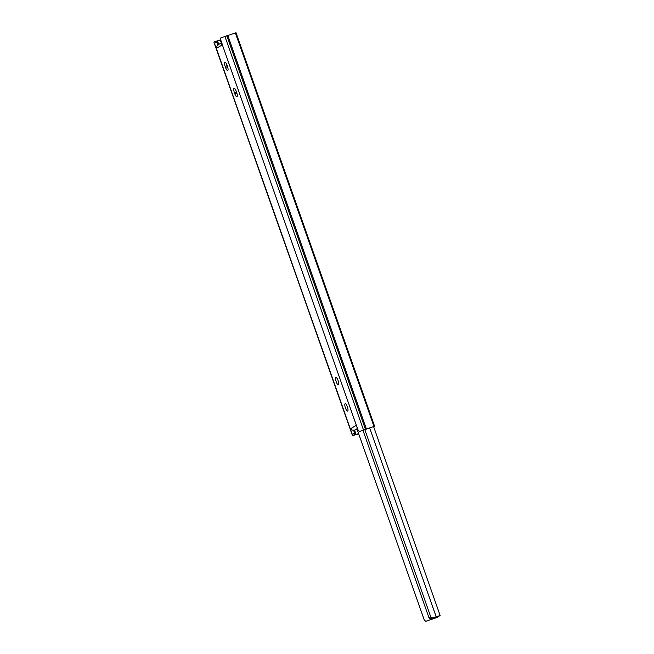 <?xml version="1.0" encoding="UTF-8"?>
<svg xmlns="http://www.w3.org/2000/svg" width="654" height="654" viewBox="0 0 654 654"><rect width="100%" height="100%" fill="white"/><g stroke="black" fill="none" stroke-linecap="round" stroke-linejoin="round"><path stroke-width="0.98" d="M345.108 403.739A3.899 1.087 -108.4 0 0 345.41 407.875A3.899 1.087 -108.4 0 0 347.642 411.113A3.899 1.087 -108.4 0 0 347.699 411.088A3.899 1.087 -108.4 0 0 347.397 406.96A3.899 1.087 -108.4 0 0 345.173 403.714A3.899 1.087 -108.4 0 0 345.108 403.739M335.87 377.505A3.899 1.087 -108.4 0 0 336.172 381.634A3.899 1.087 -108.4 0 0 338.396 384.879A3.899 1.087 -108.4 0 0 338.461 384.846A3.899 1.087 -108.4 0 0 338.159 380.718A3.899 1.087 -108.4 0 0 335.935 377.472A3.899 1.087 -108.4 0 0 335.87 377.505M236.298 91.454A3.899 1.087 -108.4 0 0 234.107 88.323A3.899 1.087 -108.4 0 0 234.042 88.355A3.899 1.087 -108.4 0 0 234.385 92.598L234.753 93.645A3.899 1.087 -108.4 0 0 236.944 96.776A3.899 1.087 -108.4 0 0 236.666 92.508L236.298 91.454M227.052 65.22A3.899 1.087 -108.4 0 0 224.87 62.089A3.899 1.087 -108.4 0 0 224.804 62.114A3.899 1.087 -108.4 0 0 225.139 66.356L225.516 67.403A3.899 1.087 -108.4 0 0 227.698 70.542A3.899 1.087 -108.4 0 0 227.42 66.267L227.052 65.22M221.845 43.082L221.763 44.317L222.237 44.913L222.172 44.006L220.602 39.542L220.733 37.948L235.996 32.7L374.603 426.277L359.283 431.542L374.603 426.277M222.221 44.161L221.763 44.317L222.123 44.987L216.458 48.355L213.874 42.028L352.465 435.572L350.454 428.811L356.226 425.37L358.278 430.504L359.332 431.526L362.144 430.585M235.342 32.855L373.941 426.433M213.874 42.028L216.687 41.096L217.88 44.979M216.687 41.096L220.717 39.878M353.577 430.316L355.294 434.673L358.637 433.651M354.95 434.395L352.481 435.605L358.711 433.864M356.299 425.378L357.149 427.291M357.754 429.008L354.64 430.16L352.097 430.054L350.593 428.738M216.58 48.282L216.915 46.181L218.812 44.447M440.028 615.569L436.447 617.703L425.811 621.3L434.419 618.382L438.025 616.223L430.005 618.847L428.934 617.67L430.773 616.951L431.787 618.144L440.028 615.569M357.092 429.269L424.397 620.376L425.967 621.251L426.948 621.03M362.945 430.283L428.934 617.67M364.809 429.629L430.773 616.951M216.294 48.257L350.389 429.049M222.303 44.676L356.397 425.468M224.878 36.346L363.477 429.923M226.799 35.668L365.406 429.253M227.764 35.324L366.363 428.901M217.504 40.867L218.755 44.415M354.599 430.169L356.103 434.444M220.292 39.992L221.314 42.894M220.382 39.968L221.395 42.837M216.605 41.12L213.883 42.028M356.275 426.285L356.741 426.13M357.55 428.427L354.64 430.16M350.536 429.719L351.255 429.482M352.105 434.174L354.64 433.332M214.43 43.221L216.964 42.379M216 47.685L216.637 47.472M225.516 67.403L227.576 66.716M225.139 66.356L227.216 65.67M234.753 93.645L236.813 92.958M234.385 92.598L236.454 91.903M434.133 617.564L434.419 618.382M432.735 618.03L433.03 618.88M369.665 427.912L436.153 616.706M431.787 618.144L430.005 618.847M221.698 42.657L218.289 44.693M373.63 426.653L440.126 615.479"/></g></svg>
